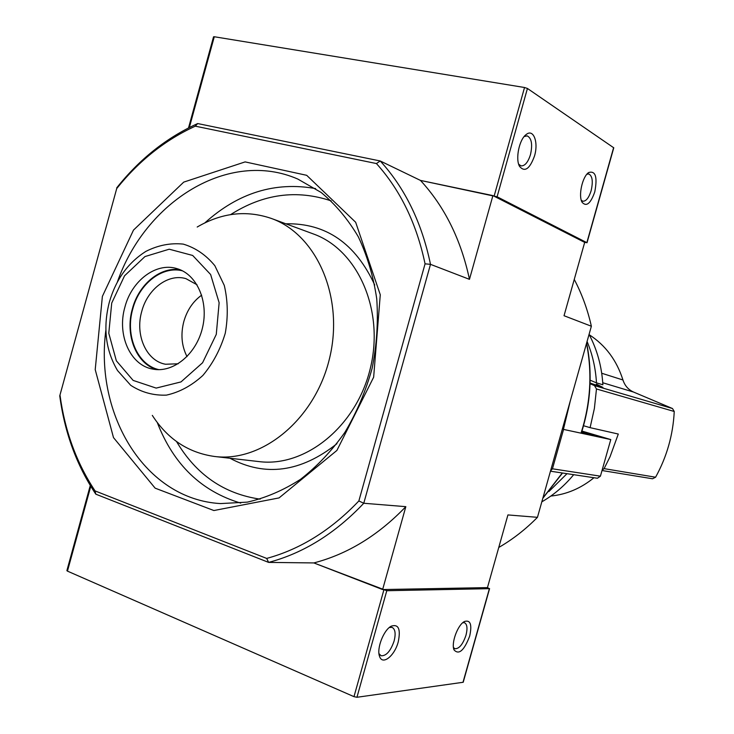 <?xml version="1.0" encoding="UTF-8"?>
<svg xmlns="http://www.w3.org/2000/svg" width="734" height="734" viewBox="0 0 734 734"><rect width="100%" height="100%" fill="white"/><g stroke="black" fill="none" stroke-linecap="round" stroke-linejoin="round"><path stroke-width="1.1" d="M601.715 373.248L622.955 379.983C616.688 360.284 605.458 345.209 589.264 334.759M622.955 379.983C624.817 385.689 628.341 389.708 633.534 392.048L672.482 408.526L674.243 411.48C673.069 434.886 666.848 456.796 655.581 477.219L652.544 478.77L602.027 470.522L652.563 478.77M550.83 496.056C566.584 494.45 580.961 488.339 593.971 477.724M590.044 383.726L594.476 385.598L596.476 388.965L594.384 408.462L590.099 427.656L618.294 434.042L610.055 456.713L604.1 468.631L602.1 470.246M589.063 334.374C597.182 349.742 601.788 366.55 602.88 384.781L596.476 382.864C595.632 368.248 592.494 354.449 587.072 341.457M590.136 380.194L596.476 382.864M590.072 383.038L602.935 387.433L596.375 384.093M581.255 433.198L563.418 429.381L570.272 400.993M581.952 431.078L610.78 439.574L563.565 429.418L552.454 468.797L550.546 470.898M597.412 478.247L550.463 471.2L597.412 478.247L600.421 476.173L610.78 439.574M582.181 432.372L582.457 431.418L594.421 435.326L581.594 432.207M582.457 431.418L581.906 431.253M266.681 558.427C300.389 549.252 331.117 530.095 358.862 500.955L425.059 263.836C416.6 223.604 400.388 190.179 376.432 163.554L380.221 160.975L197.685 123.56L195.308 126.165C165.178 139.965 138.974 160.764 116.715 188.565L59.757 395.855C64.629 432.601 76.648 465.374 95.805 494.166L268.626 562.4L266.681 558.427L95.062 490.918L95.805 494.166M498.762 547.463C512.708 539.407 525.599 529.361 537.453 517.323L507.928 514.929L487.449 587.613L382.625 589.558L313.849 562.932L268.626 562.4C303.463 553.161 335.172 533.444 363.77 503.258L430.491 264.341C421.867 222.732 405.104 188.28 380.221 160.975L420.472 180.417L492.909 195.602L584.686 242.394L586.851 242.651L497.101 196.776L420.472 180.417C444.666 206.676 460.998 239.642 469.466 279.342L492.909 195.602M376.432 163.554L195.308 126.165M59.757 395.855L116.715 188.565M60.05 395.461C64.895 431.097 76.565 462.915 95.062 490.918M537.453 517.323L591.365 326.235L564.033 315.721L584.686 242.394M425.059 263.836L430.491 264.341L469.466 279.342M358.862 500.955L363.77 503.258L405.829 506.662C378.276 535.37 347.622 554.124 313.849 562.932L386.79 590.714L489.385 588.668L487.449 587.613M382.625 589.558L405.829 506.662M197.685 123.56C166.563 137.671 139.579 159.104 116.724 187.849M591.365 326.235C587.604 309.519 581.897 293.921 574.254 279.434M152.314 415.389C167.627 439.115 188.39 452.805 214.603 456.484C262.313 462.64 315.326 419.105 329.603 358.109C344.365 297.224 316.684 234.467 271.323 218.438C246.275 209.906 221.567 212.768 197.198 227.026M124.927 307.014C116.761 334.695 130.175 365.422 152.874 369.11C173.169 373.202 196.308 354.32 202.483 327.814C208.924 301.38 196.795 274.085 176.821 268.589C156.149 262.111 131.698 280.636 124.927 307.014M201.667 295.151C193.06 301.362 187.115 310.133 183.839 321.464C180.546 334.282 181.601 345.998 187.023 356.605M197.015 284.764L185.959 278.654C168.334 273.259 147.534 288.957 141.763 311.363C134.827 334.887 146.277 360.99 165.563 364.248L178.178 363.78M182.482 270.828C162.37 265.607 139.304 283.663 132.781 308.922C124.982 335.484 137.35 365.046 158.929 369.661M180.39 269.855C160.544 266.258 138.763 284.278 132.386 308.803C124.835 334.658 136.029 363.541 156.626 369.587M541.82 501.836C553.812 494.909 564.428 485.862 573.685 474.687M548.849 491.587L566.997 473.678M590.099 427.656L583.539 425.729M489.587 588.613L463.209 682.262L356.944 697.282L353.99 696.658L67.455 571.125L66.886 570.648L90.273 485.523M398.232 641.901C394.635 655.93 382.405 665.665 379.579 656.407C376.386 648.709 383.634 629.946 391.24 626.166C398.525 623.836 400.856 629.084 398.232 641.901M469.696 636.075C464.145 650.563 458.924 655.178 454.052 649.929C450.924 643.25 457.777 624.652 464.521 621.469C470.448 619.725 472.173 624.597 469.696 636.075M462.787 622.707L464.484 622.726C467.182 624.221 467.686 628.396 465.989 635.231C462.87 644.36 459.181 648.865 454.924 648.737L453.456 647.498M389.35 627.487L392.066 627.368C395.241 629.093 395.929 633.625 394.121 640.975C390.598 651.113 386.267 656.04 381.129 655.765L378.973 653.655M613.762 147.8L527.434 88.465L524.535 87.502L214.282 36.746L213.557 36.792L188.519 127.918M534.517 155.957C529.764 168.994 524.782 172.49 519.58 166.435C515.195 159.104 519.232 139.414 526.15 134.551C533.453 128.322 538.692 142.213 534.517 155.957M594.769 191.913C590.631 203.593 586.411 207.052 582.117 202.3C578.117 195.95 582.365 176.564 588.668 172.527C595.558 170.517 597.595 176.977 594.769 191.913M586.879 174.233L588.824 173.967C592.439 175.986 593.2 181.582 591.118 190.748C588.851 197.859 586.09 201.355 582.814 201.226L581.291 200.272M524.177 136.533L527.214 135.873C531.627 138.212 532.719 144.479 530.471 154.654C528.021 162.342 524.865 166.086 521.021 165.884L518.681 164.214M604.1 468.631L655.581 477.219M596.476 388.965L674.243 411.48M594.476 385.598L672.482 408.526M602.752 382.744L633.534 392.048M581.034 433.17C590.576 403.241 592.411 373.312 586.521 343.384M102.384 296.371L95.218 369.615L113.495 437.602L155.14 488.156L213.878 510.534L279.067 497.909L336.897 450.447L373.652 377.193L380.276 294.747L355.66 222.264L306.693 175.316L245.128 161.902L183.729 182.115L133.487 230.1L102.384 296.371M176.545 441.556C196.217 474.687 224.081 493.89 260.139 499.148M331.217 200.896C296.655 189.335 263.13 193.904 230.632 214.603M229.971 458.255C265.295 477.063 300.958 472.21 336.943 443.685M374.744 285.04C355.485 243.349 325.859 222.934 285.838 223.797M157.305 422.591C173.536 464.475 201.327 491.312 240.697 503.102M315.638 188.601C275.186 181.371 238.275 192.785 204.896 222.852M105.889 330.071C94.466 414.976 145.24 499.349 220.475 503.579L247.358 502.129C265.57 497.964 283.278 490.376 300.481 479.357C317.033 466.475 331.86 450.777 344.943 432.271C356.715 412.453 365.789 391.112 372.147 368.257C376.781 344.98 378.313 321.85 376.744 298.848C373.413 276.424 367.257 255.735 358.293 236.761C347.907 219.172 335.53 204.41 321.153 192.473L297.811 179.059C228.751 148.901 145.378 201.309 117.284 282.241M214.603 456.484L259.001 461.594C305.518 467.558 356.825 426.069 370.45 367.844C384.552 309.73 357.467 249.56 313.253 233.907L271.323 218.438M117.513 370.523L130.725 385.313C141.561 392.36 153.461 395.626 166.435 395.121C179.481 392.25 191.62 385.699 202.85 375.469C212.961 363.403 220.429 349.329 225.265 333.245C228.201 316.712 227.879 300.784 224.292 285.453L214.851 265.708C205.988 254.946 195.455 247.753 183.234 244.11C170.582 242.78 158.14 245.202 145.91 251.377C128.037 262.689 115.834 279.636 109.32 302.224C102.852 327.52 105.586 350.292 117.513 370.523M111.724 303.05L108.788 333.245L116.339 360.779L133.129 380.405L156.158 388.093L180.995 381.919L202.575 362.77L216.273 334.401L219.136 302.747L210.621 274.507L192.684 255.46L169.215 249.202L144.956 256.57L124.551 275.791L111.724 303.05M542.903 497.982L562.299 472.98M600.421 476.173L552.454 468.797M356.944 697.282L386.79 590.714M462.989 682.363L489.385 588.668M353.99 696.658L383.836 590.026M67.455 571.125L90.759 486.321M497.101 196.776L527.434 88.465M586.851 242.651L613.624 147.607M494.193 195.877L524.535 87.502M189.344 127.496L214.282 36.746M581.273 433.225C590.87 403.14 592.659 373.065 586.631 342.998M562.519 473.008L542.811 498.322M453.685 648.764L454.052 649.929M464.053 621.753L464.521 621.469M379.12 654.627L379.579 656.407M390.525 626.607L391.24 626.166M587.007 242.771L613.771 147.782M581.814 201.703L582.117 202.3M587.769 173.288L588.668 172.527M519.14 165.499L519.58 166.435M524.838 135.772L526.15 134.551"/></g></svg>
